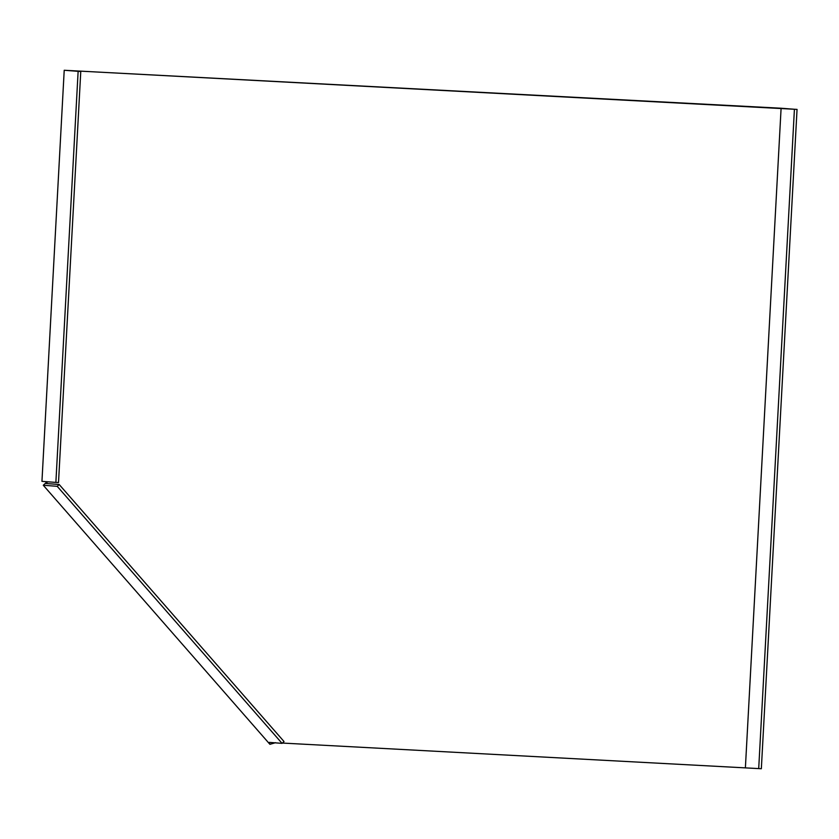 <?xml version="1.0" encoding="UTF-8"?>
<svg xmlns="http://www.w3.org/2000/svg" width="839" height="839" viewBox="0 0 839 839"><rect width="100%" height="100%" fill="white"/><g stroke="black" fill="none" stroke-linecap="round" stroke-linejoin="round"><path stroke-width="1.26" d="M43.177 481.439L41.95 481.345L64.215 70.266L78.132 71.336L55.877 482.415L43.177 481.439M282.386 743.06L761.34 768.734L797.05 109.395L64.215 70.266M275.601 742.683L269.906 744.308L269.371 742.389L282.061 743.364L284.033 741.55L59.181 484.502L57.209 486.316L282.061 743.364M47.099 481.733L43.282 485.257L269.906 744.308M745.399 767.57L781.099 108.231L67.466 70.455L80.775 71.472L58.51 482.551L55.877 482.415M47.708 481.785L45.872 483.484L59.181 484.502M758.708 768.587L794.418 109.259L781.099 108.231M794.418 109.259L797.05 109.395M80.775 71.472L78.132 71.336M57.209 486.316L43.282 485.257"/></g></svg>
